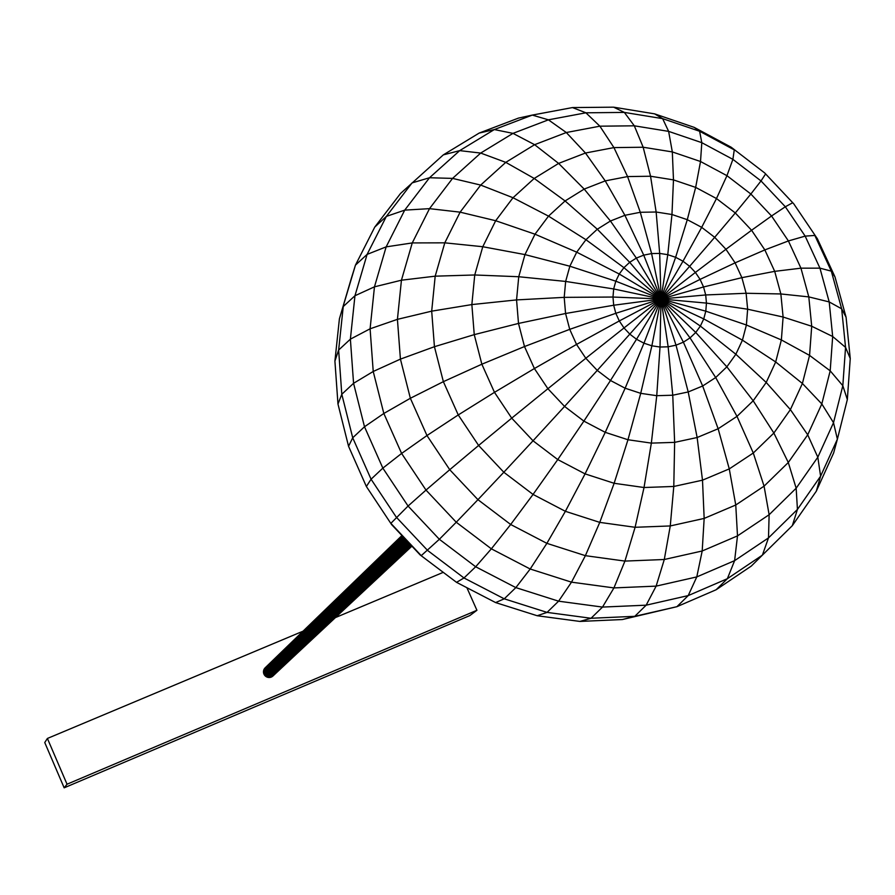 <?xml version="1.0" encoding="UTF-8"?>
<svg xmlns="http://www.w3.org/2000/svg" width="895" height="895" viewBox="0 0 895 895"><rect width="100%" height="100%" fill="white"/><g stroke="black" fill="none" stroke-linecap="round" stroke-linejoin="round"><path stroke-width="1.34" d="M303.047 631.176L47.401 738.453L67.035 784.221L476.923 610.278L466.888 587.702M443.204 572.364L335.591 617.516M272.684 676.251L411.666 545.916M401.922 535.557L264.987 667.983L263.454 671.395L264.45 675.065L267.527 677.302L271.297 677.101M47.401 738.453L44.75 742.537L64.16 787.824L469.841 615.57L476.923 610.278M67.035 784.221L64.16 787.824M411.476 545.715L270.782 677.291M411.241 545.458L270.245 677.425M411.812 546.062L271.778 676.866M411.913 546.163L272.248 676.575M401.967 535.602L264.629 668.386M402.056 535.691L264.316 668.833M402.191 535.836L264.036 669.303M402.37 536.027L263.812 669.807M402.593 536.262L263.645 670.321M402.862 536.553L263.522 670.858M403.164 536.877L263.454 671.395M403.511 537.246L263.432 671.944M403.891 537.638L263.477 672.503M404.294 538.074L263.566 673.04M404.73 538.544L263.712 673.577M405.189 539.025L263.913 674.092M405.659 539.528L264.159 674.584M406.151 540.043L264.45 675.065M406.643 540.569L264.786 675.501M407.135 541.095L265.166 675.904M407.639 541.62L265.58 676.273M408.12 542.146L266.028 676.598M408.601 542.65L266.509 676.877M409.06 543.142L267.012 677.112M409.496 543.612L267.527 677.302M409.921 544.048L268.064 677.425M410.302 544.462L268.612 677.504M410.648 544.831L269.16 677.537M410.973 545.167L269.708 677.504M443.327 154.869L479.161 133.075L494.331 129.562L512.98 133.366L534.617 144.688L558.614 163.405L584.189 189.091L610.424 221.009L636.356 258.084L661.002 298.986L629.688 262.302L597.301 229.221L565.081 200.95L534.214 178.452L505.776 162.364L480.693 153.067L459.706 150.628L443.327 154.869L400.535 193.465L374.781 227.05L386.36 216.4L412.058 182.904L429.51 177.747L459.706 150.628L494.331 129.562L532.301 115.086L518.451 118.106L479.161 133.075M572.476 107.568L585.901 112.804L624.352 112.412L634.32 125.815L599.874 126.184L585.901 112.804L548.4 119.829L566.311 132.527L599.874 126.184L613.936 147.597L643.169 147.239L634.32 125.815L668.632 131.375L672.324 151.926L700.516 161.503L701.803 142.674L732.893 159.355L726.953 175.677L750.86 194.014L761.007 180.935L785.329 206.767L771.546 215.986L788.405 240.945L805.164 236.123L819.943 268.153L800.947 268.176L808.8 296.894L829.206 301.928L832.674 336.498L811.709 326.25L809.561 355.404L830.191 370.832L821.811 403.936L802.401 383.474L790.386 409.619L807.715 434.813L788.294 462.502L773.862 433.046L753.288 453.015L764.073 486.153L735.757 505.004L729.268 468.902L702.497 480.179L704.164 518.418L670.265 525.947L673.79 486.455L644.031 487.518L635.103 527.289L599.762 522.378L614.138 483.289L585.073 473.88L565.383 511.313L533.051 494.432L557.753 459.571L533.028 440.787L503.818 472.247L478.612 445.464L511.716 418.144L494.476 392.346L458.251 414.944L443.372 381.662L481.857 364.209L474.249 334.64L434.433 346.701L431.692 311.158L471.855 304.58L474.742 274.978L435.194 276.175L444.793 242.836L482.774 246.729L495.673 220.729L460.119 212.16L480.682 185.075L505.776 162.364L534.617 144.688L566.311 132.527L585.464 153.023L613.936 147.597L627.574 176.572L650.553 176.237L643.169 147.239L672.324 151.926L673.476 179.895L695.661 187.402L700.516 161.503L726.953 175.677L716.481 198.545L735.298 212.965L750.86 194.014L771.546 215.986L751.576 230.261L764.845 249.918L788.405 240.945L800.947 268.176L774.701 271.353L780.854 293.952L808.8 296.894L811.709 326.25L783.103 317.031L781.369 339.932L809.561 355.404L802.401 383.474L775.685 361.96L766.209 382.456L790.386 409.619L773.862 433.046L753.187 400.781L736.999 416.376L753.288 453.015L729.268 468.902L718.137 428.761L697.138 437.521L702.497 480.179L673.79 486.455L674.64 442.365L651.347 443.114L644.031 487.518L614.138 483.289L627.977 439.747L605.244 432.341L585.073 473.88L557.753 459.571L583.887 421.12L564.566 406.419L533.028 440.787L511.716 418.144L547.897 388.71L534.393 368.539L494.476 392.346L481.857 364.209L524.492 346.544L518.496 323.431L474.249 334.64L471.855 304.58L516.56 299.914L518.742 276.734L474.742 274.978L482.774 246.729L524.962 254.594L534.997 234.199L495.673 220.729L513.003 197.739L534.214 178.452L558.614 163.405L585.464 153.023L605.233 180.891L627.574 176.572L640.294 212.283L656.147 212.014L650.553 176.237L673.476 179.895L671.966 214.509L687.293 219.678L695.661 187.402L716.481 198.545L701.68 227.352L714.691 237.32L735.298 212.965L751.576 230.261L725.934 249.269L735.097 262.85L764.845 249.918L774.701 271.353L741.888 277.663L746.117 293.269L780.854 293.952L783.103 317.031L747.638 309.211L746.396 324.997L781.369 339.932L775.685 361.96L742.436 340.167L735.858 354.252L766.209 382.456L753.187 400.781L726.852 366.838L715.676 377.533L736.999 416.376L718.137 428.761L702.664 385.991L688.21 391.954L697.138 437.521L674.64 442.365L672.749 395.221L656.751 395.691L651.347 443.114L627.977 439.747L640.719 393.341L625.135 388.217L605.244 432.341L583.887 421.12L610.491 380.498L597.245 370.407L564.566 406.419L547.897 388.71L585.811 358.257L576.537 344.43L534.393 368.539L524.492 346.544L569.723 329.349L565.573 313.496L518.496 323.431L516.56 299.914L564.197 297.364L565.651 281.433L518.742 276.734L524.962 254.594L569.858 266.218L576.704 252.166L534.997 234.199L548.512 216.131L565.081 200.95L584.189 189.091L605.233 180.891L624.9 215.303L640.294 212.283L651.594 253.576L659.682 253.419L656.147 212.014L671.966 214.509L667.771 254.672L675.624 257.301L687.293 219.678L701.68 227.352L682.986 261.217L689.642 266.318L714.691 237.32L725.934 249.269L695.404 272.438L700.08 279.385L735.097 262.85L741.888 277.663L703.548 286.971L705.696 294.958L746.117 293.269L747.638 309.211L706.457 303.103L705.797 311.169L746.396 324.997L742.436 340.167L703.75 318.9L700.371 326.082L735.858 354.252L726.852 366.838L695.751 332.47L690.034 337.896L715.676 377.533L702.664 385.991L683.388 342.17L676.016 345.179L688.21 391.954L672.749 395.221L668.151 346.812L660.018 347.025L656.751 395.691L640.719 393.341L651.873 345.806L643.964 343.188L625.135 388.217L610.491 380.498L636.524 339.261L629.812 334.126L597.245 370.407L585.811 358.257L624.005 327.962L619.295 320.947L576.537 344.43L569.723 329.349L615.816 313.295L613.69 305.24L565.573 313.496L564.197 297.364L612.974 297.039L613.679 288.951L565.651 281.433L569.858 266.218L615.794 281.198L619.25 274.027L576.704 252.166L585.945 239.715L597.301 229.221L610.424 221.009L624.9 215.303L643.74 255.142L651.594 253.576L661.002 298.986L659.682 253.419L667.771 254.672L661.002 298.986L675.624 257.301L682.986 261.217L661.002 298.986L689.642 266.318L695.404 272.438L661.002 298.986L700.08 279.385L703.548 286.971L661.002 298.986L705.696 294.958L706.457 303.103L661.002 298.986L705.797 311.169L703.75 318.9L661.002 298.986L700.371 326.082L695.751 332.47L661.002 298.986L690.034 337.896L683.388 342.17L661.002 298.986L676.016 345.179L668.151 346.812L661.002 298.986L660.018 347.025L651.873 345.806L661.002 298.986L643.964 343.188L636.524 339.261L661.002 298.986L629.812 334.126L624.005 327.962L661.002 298.986L619.295 320.947L615.816 313.295L661.002 298.986L613.69 305.24L612.974 297.039L661.002 298.986L613.679 288.951L615.794 281.198L661.002 298.986L619.25 274.027L623.927 267.672L629.688 262.302L636.356 258.084L643.74 255.142L661.002 298.986L623.927 267.672L585.945 239.715L548.512 216.131L513.003 197.739L480.682 185.075L452.568 178.396L480.693 153.067L512.98 133.366L548.4 119.829L532.301 115.086L572.476 107.568L613.646 107.176L654.603 113.855L694.173 127.358L731.237 147.261L764.733 172.981L793.72 203.769L817.37 238.752L835.001 276.935L846.077 317.233L850.25 358.503L847.341 399.55L837.384 439.165L820.603 476.174L797.434 509.434L768.492 537.906L734.616 560.65L727.355 578.707L716.134 589.749L676.911 606.687L634.779 616.319L591.036 618.266L547.046 612.393L504.243 598.822L463.99 577.969L427.62 550.459L396.306 517.187L371.067 479.217L366.368 486.5L391.607 524.582L366.368 486.5L348.558 446.292L337.974 404.037L334.909 361.088L339.406 318.821L351.265 278.569L355.46 265.121L374.781 227.05M613.646 107.176L624.352 112.412L662.636 118.643L668.632 131.375L701.803 142.674L699.621 131.263L734.269 149.879L732.893 159.355L761.007 180.935L765.605 173.932L792.713 202.729L785.329 206.767L805.164 236.123L814.83 235.441L831.31 271.14L819.943 268.153L829.206 301.928L841.658 308.809L845.551 347.372L832.674 336.498L830.191 370.832L842.821 385.711L833.513 422.686L821.811 403.936L807.715 434.813L817.817 457.211L796.158 488.211L788.294 462.502L764.073 486.153L769.129 514.726L737.502 535.881L735.757 505.004L704.164 518.418L702.195 550.984L664.291 559.498L670.265 525.947L635.103 527.289L624.934 561.087L585.386 555.672L599.762 522.378L565.383 511.313L546.879 543.343L510.676 524.492L533.051 494.432L503.818 472.247L477.941 499.678L449.737 469.707L478.612 445.464L458.251 414.944L426.971 435.541L410.357 398.275L443.372 381.662L434.433 346.701L400.423 359.119L397.425 319.347L431.692 311.158L435.194 276.175L401.441 280.202L412.259 242.925L444.793 242.836L460.119 212.16L429.51 208.647L452.568 178.396L429.51 177.747L404.719 210.135L386.36 216.4L367.107 254.393L355.46 265.121L339.406 318.821M816.296 491.221L833.648 452.937L837.384 439.165L833.513 422.686L817.817 457.211L820.603 476.174L816.296 491.221L792.332 525.645L797.434 509.434L796.158 488.211L769.129 514.726L768.492 537.906L762.395 555.135L727.355 578.707L688.221 595.589L696.78 576.917L734.616 560.65L737.502 535.881L702.195 550.984L696.78 576.917L656.136 586.124L664.291 559.498L624.934 561.087L613.936 587.914L571.502 582.164L585.386 555.672L546.879 543.343L530.198 569.007L491.355 548.825L510.676 524.492L477.941 499.678L456.249 522.232L425.998 490.091L449.737 469.707L426.971 435.541L401.609 453.441L383.832 413.468L410.357 398.275L400.423 359.119L373.226 371.47L370.094 328.801L397.425 319.347L401.441 280.202L374.468 286.825L386.159 246.863L412.259 242.925L429.51 208.647L404.719 210.135L386.159 246.863L367.107 254.393L354.957 295.742L343.255 306.537L338.634 350.046L334.909 361.088M622.394 619.541L579.893 621.432L591.036 618.266L602.503 607.078L646.168 605.177L634.779 616.319L622.394 619.541L676.911 606.687L688.221 595.589L646.168 605.177L656.136 586.124L613.936 587.914L602.503 607.078L558.592 601.183L571.502 582.164L530.198 569.007L515.856 587.612L475.67 566.77L491.355 548.825L456.249 522.232L439.344 539.282L408.064 506.044L425.998 490.091L401.609 453.441L382.847 468.119L364.5 426.758L383.832 413.468L373.226 371.47L353.57 383.306L350.381 339.16L370.094 328.801L374.468 286.825L354.957 295.742L350.381 339.16L338.634 350.046L341.8 394.27L337.974 404.037M579.893 621.432L537.179 615.738L547.046 612.393L558.592 601.183L515.856 587.612L504.243 598.822L495.617 602.581L456.539 582.343L463.99 577.969L475.67 566.77L439.344 539.282L421.243 555.65L390.858 523.351L408.064 506.044L382.847 468.119L371.067 479.217L352.719 437.789L364.5 426.758L353.57 383.306L341.8 394.27L352.719 437.789L348.558 446.292M420.18 554.956L456.539 582.343L420.18 554.956L391.607 524.582M537.179 615.738L495.617 602.581M792.332 525.645L751.263 566.099L716.134 589.749M850.25 358.503L845.551 347.372L842.821 385.711L847.341 399.55M835.001 276.935L831.31 271.14L841.658 308.809L846.077 317.233M793.72 203.769L817.37 238.752M731.237 147.261L764.733 172.981M654.603 113.855L662.636 118.643L699.621 131.263L694.173 127.358"/></g></svg>

